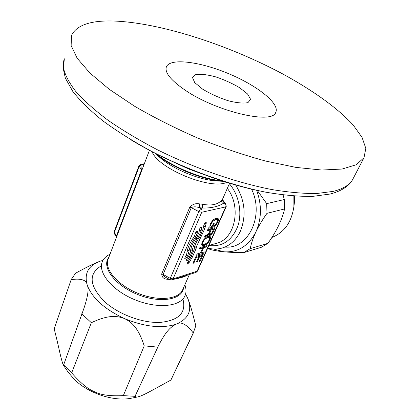<?xml version="1.0" encoding="UTF-8"?>
<svg xmlns="http://www.w3.org/2000/svg" width="420" height="420" viewBox="0 0 420 420"><rect width="100%" height="100%" fill="white"/><g stroke="black" fill="none" stroke-linecap="round" stroke-linejoin="round"><path stroke-width="0.63" d="M100.627 266.222C88.106 274.365 89.476 286.225 104.738 301.791C118.639 314.391 142.459 323.232 160.094 322.413C178.484 320.512 186.165 313.01 183.141 299.922M251.522 189.116C264.6 215.471 248.409 249.107 225.404 247.081M184.658 89.828C170.468 79.963 164.399 72.245 166.446 66.675C170.494 57.761 200.235 61.709 228.643 73.678C257.113 85.502 280.114 103.614 275.741 112.392C272.454 124.793 215.791 111.52 184.658 89.828M202.592 89.135L194.728 82.598L192.407 77.374L195.883 74.461C200.865 73.862 207.496 74.676 215.775 76.892C224.375 79.811 232.318 83.417 239.615 87.707L247.579 93.996L250.625 99.341L247.947 102.643C243.285 103.546 236.591 102.884 227.871 100.658C218.663 97.577 210.236 93.734 202.592 89.135M184.858 284.823C186.391 288.997 186.38 292.766 184.821 296.126C180.033 306.889 156.686 308.963 134.353 299.539C111.956 290.252 97.529 272.375 102.354 261.628C103.709 258.463 106.265 256 110.014 254.231M222.28 180.905C202.818 179.067 175.544 168.315 159.08 155.941L156.287 153.788M235.631 184.958C245.039 200.24 246.593 215.722 240.282 231.399C236.292 239.689 230.559 245.133 223.078 247.742C218.075 249.375 212.972 249.48 207.764 248.047M190.785 249.459L192.444 250.782L189.919 256.578L188.906 255.764M186.543 259.387L187.556 260.206L189.919 256.578M187.556 260.206L185.992 261.13L186.26 259.822L188.633 256.184L190.397 252.121L190.685 250.073C191.205 246.661 192.827 242.928 195.541 238.88L197.211 236.423L199.028 232.25L199.642 228.963C200.125 227.672 200.771 227.068 201.584 227.147L201.705 227.651L201.049 227.141M199.5 229.703L201.085 230.932L198.492 236.885L197.043 239.012C194.618 242.624 193.168 245.957 192.696 249.008L191.173 247.795M201.705 227.651L201.085 230.932M192.444 250.782L192.696 249.008M187.089 251.491L188.764 252.829L187.252 256.321L186.218 255.491M185.33 256.83L186.344 257.649L187.252 256.321M186.344 257.649L184.774 258.578L185.036 257.255L186.706 254.173L186.947 252.394C187.588 248.078 189.63 243.343 193.079 238.198L194.539 236.05L195.484 233.084C195.967 231.788 196.618 231.178 197.437 231.263L197.39 232.927L195.835 236.513L194.376 238.655C191.368 243.143 189.583 247.275 189.011 251.05L187.472 249.821M188.764 252.829L189.011 251.05M187.866 261.865L189 262.778L187.199 264.149L187.215 263.303L191.074 256.757L194.103 249.811L194.355 248.036C194.78 245.348 196.056 242.414 198.193 239.232L199.637 237.116L202.75 229.982L204.43 223.76L206.231 222.385L206.215 223.33L205.296 222.626M203.159 227.414L204.792 228.674L206.215 223.33M204.792 228.674L196.392 246.708L196.135 248.488L192.35 257.145L189 262.778M203.228 254.341L195.993 256.421L192.953 263.345L193.867 263.072L196.34 257.45L198.776 256.746L196.534 261.828L197.374 261.576L199.621 256.505L201.768 255.885L199.343 261.366L200.225 261.103L203.228 254.341M199.658 260.647L200.225 261.103M200.734 255.061L201.768 255.885M198.581 255.675L199.621 256.505M196.833 261.146L197.374 261.576M197.736 255.922L198.776 256.746M195.746 256.977L196.34 257.45M193.279 262.6L193.867 263.072M206 244.75L205.191 244.319M207.102 245.611L199.868 247.601L199.285 248.929L202.697 247.984L200.492 252.977L197.08 253.942L196.508 255.255L203.737 253.192L204.314 251.895L201.364 252.73L203.569 247.737L206.519 246.923L207.102 245.611M205.433 246.073L206.519 246.923M202.482 246.881L203.569 247.737M200.797 252.278L201.364 252.73M202.676 252.357L203.737 253.192M201.605 247.123L202.697 247.984M201.695 244.377L202.997 244.046M208.635 237.489L208.834 236.255M208.346 235.121L207.244 234.88M207.412 236.633L209.359 238.051L207.475 236.612M205.511 237.757L206.215 238.303L208.719 237.647M206.619 237.017L207.569 237.757M204.43 238.775L204.986 239.206L206.215 238.303M203.443 239.999L203.952 240.398L204.986 239.206M202.634 241.4L203.159 241.81L203.952 240.398M202.104 242.592L202.76 243.107L203.159 241.81M201.894 243.206L202.886 243.983L202.76 243.107M209.359 238.051L209.071 240.23L207.26 242.797L204.703 244.251L203.542 244.361L202.886 243.983M209.018 236.219L206.43 237.111L203.422 240.02L201.716 243.905L202.146 245.527L204.115 245.606L205.863 244.844L208.824 241.978L210.32 238.991L210.572 237.431L210.137 236.492L209.018 236.219M207.281 234.875L208.01 235.441M207.926 234.922L208.273 235.195M209.648 236.266L210.441 236.88M209.008 236.219L210.572 237.431M208.803 236.796L210.536 238.135M209.386 238.266L210.32 238.991M209.297 239.5L209.932 239.999M208.861 240.597L209.417 241.028M208.304 241.573L208.824 241.978M207.601 242.398L208.173 242.844M206.813 243.122L207.448 243.621M205.968 243.716L206.687 244.277M204.96 244.141L205.863 244.844M203.789 244.34L205.007 245.291M202.393 244.256L204.115 245.606M201.689 244.493L203.291 245.747M201.81 245.081L202.634 245.726M204.976 235.982L205.585 236.455M208.483 233.935L209.213 233.546M211.186 229.84L213.628 229.226L211.643 233.252L209.906 234.077L209.795 233.111L211.186 229.84L210.016 228.942M212.457 228.328L213.628 229.226M209.617 231.709L210.173 232.139M209.197 232.643L209.795 233.111M208.945 233.189L209.696 233.767M209.186 229.152L210.352 230.044L208.903 233.273L209.906 234.077M212.814 231.068L213.365 231.494L215.061 227.672L207.827 229.493L207.233 230.837L210.352 230.044M212.268 232.228L212.819 232.649L213.365 231.494M210.095 234.071L211.06 234.817L212.819 232.649M211.617 233.273L212.168 233.698M208.824 234.612L209.869 235.421L211.06 234.817M208.735 233.835L210.472 235.179M208.903 235.116L209.869 235.421M208.304 234.097L209.359 235.468M207.706 234.518L208.409 235.064L208.819 234.497M206.519 234.964L207.522 235.741L208.409 235.064M207.102 234.77L207.989 235.463M205.936 235.163L206.971 235.966L207.522 235.741M205.034 235.846L205.732 236.387L206.971 235.966M208.903 233.273L207.968 234.402L205.154 235.567L204.477 237.116L205.732 236.387M209.811 226.165L210.735 225.897M211.685 222.075L211.008 223.619M216.568 219.46L216.746 218.19M209.816 226.301L210.042 226.842L208.94 227.372L208.546 228.265L212.468 227.283L214.394 222.92L213.581 223.12L212.205 226.244L211.239 226.286L210.793 225.823L211.16 223.734L213.014 221.088L215.597 219.671L216.746 219.597L217.355 220.059L217.45 220.994L216.436 223.445L214.263 225.524L213.685 226.832L215.985 225.109L218.243 221.146L218.51 219.497L218.09 218.479L216.977 218.159L215.308 218.552L212.825 220.222L210.347 223.76L209.816 226.301M217.476 218.211L218.39 218.904M216.773 218.185L218.51 219.497M216.699 218.92L218.463 220.253M217.397 220.511L218.243 221.146M217.219 221.723L217.838 222.196M216.468 223.393L216.983 223.781M215.423 224.679L215.985 225.109M214.21 225.645L214.872 226.144M215.345 218.542L216.746 219.597M214.594 218.909L215.597 219.671M213.549 219.671L214.242 220.196M212.447 220.658L213.014 221.088M211.412 221.865L211.969 222.29M210.599 223.303L211.16 223.734M210.089 224.453L210.756 224.968M209.895 225.141L210.793 225.823M209.874 225.241L211.239 226.286M210.714 225.944L212.468 227.283M149.452 150.25L141.781 170.478L141.971 164.603L144.296 163.832M116.204 237.904L115.857 235.919L116.597 235.636L141.556 169.764L138.92 165.931L140.952 164.267L144.118 164.315M189.404 274.491L182.548 290.062C178.264 299.717 157.227 301.471 137.12 292.987C116.954 284.629 103.871 268.601 108.218 258.972L116.776 236.418L114.387 232.36L139.125 166.672L141.971 164.603L144.076 164.414M223.346 200.897L224.763 203.217L225.818 203.721L226.222 206.572L225.708 206.903L201.747 212.247L198.844 211.617L170.273 278.36L163.112 274.454C163.291 275.646 164.209 276.644 165.863 277.442L165.947 277.489M167.748 278.471L167.218 279.248C163.7 279.006 161.863 277.237 161.7 273.929L189.814 207.097C192.654 204.225 195.83 203.144 199.348 203.858L199.364 207.69C196.04 206.572 193.347 206.561 191.294 207.653L189.814 207.097M187.714 275.016C184.968 276.649 180.527 278.03 174.379 279.158M195.878 272.48L196.991 271.472L225.708 206.903C226.196 205.453 225.881 204.225 224.763 203.217L223.136 203.569C217.817 206.698 210.945 208.189 202.519 208.047L202.309 204.204C211.459 206 217.938 204.635 221.739 200.099C221.324 201.532 221.786 202.692 223.136 203.569L224.028 202.372C222.653 201.537 222.169 200.408 222.584 198.986L222.973 198.256M63.635 364.922L63.588 365.505C62.984 364.639 62.055 361.694 60.8 356.68C59.462 351.419 58.249 344.752 54.191 328.855L71.18 279.61C81.191 278.197 86.525 279.998 87.176 285.017C89.05 288.388 87.959 296.189 83.906 308.432L63.635 364.922L71.663 372.866L91.34 322.702C107.751 315.042 115.836 315.714 123.254 318.087L124.52 318.602C131.891 322.261 138.311 327.763 144.228 345.881L123.328 395.614C109.783 396.317 99.886 394.879 93.634 391.309C87.644 388.931 80.32 382.783 71.663 372.866M81.748 313.787L91.34 322.702M98.758 261.734C94.505 263.267 86.767 267.104 75.547 273.236L71.18 279.61M68.045 371.983L73.973 379.066C87.57 392.947 112.76 401.515 130.399 398.396L133.571 397.772M123.328 395.614L135.02 396.338L158.214 346.253C166.236 330.246 171.528 326.335 176.474 324.051L176.489 324.046C181.01 321.279 186.601 324.256 193.253 332.971L170.861 380.079C145.598 393.944 142.233 396.013 136.469 397.194L135.02 396.338M144.228 345.881L157.81 347.114M102.963 260.379L100.396 261.135C88.41 265.424 84.005 273.389 87.176 285.017C92.127 298.079 104.575 309.272 124.525 318.602C144.984 326.965 162.304 328.781 176.474 324.051C189.011 318.528 192.644 309.682 187.378 297.523L185.566 294.126M170.861 380.079L171.77 378.268M193.253 332.971L195.809 325.773C191.504 308.989 189.614 302.405 187.383 297.528L187.194 297.124M267.897 243.348C276.565 231.263 282.125 219.797 284.576 208.95L266.984 213.334C262.427 219.786 258.725 225.981 255.885 231.919C253.129 237.83 251.244 243.406 250.236 248.64L267.897 243.348L261.314 247.301L243.59 252.667C236.129 252.625 229.551 252.331 223.844 251.785C218.237 251.218 213.612 250.425 209.969 249.407L208.121 248.141M257.303 190.444L266.69 203.637L284.319 199.532L283.08 194.953M256.651 190.297C261.912 205.028 261.655 218.904 255.885 231.919C248.456 246.057 237.778 252.677 223.844 251.785L213.57 249.013M250.236 248.64L243.59 252.667M266.69 203.637L266.984 213.334M284.319 199.532L284.576 208.95M293.874 196.04L293.895 206.614C291.559 222.296 284.225 232.575 271.887 237.458M294.641 196.098L294.368 202.923M118.346 21.242C164.808 24.187 230.223 45.864 282.87 74.025C312.68 90.269 337.948 108.245 353.288 125.165L362.024 137.34L365.81 148.376L363.993 157.736L356.165 164.782L342.08 169.045L321.83 170.032L295.979 167.407L265.608 161.049C243.579 155.017 221.025 147.383 197.946 138.159C175.203 128.221 154.082 117.579 134.578 106.239L109.247 89.297L89.901 73.017L77.165 58.228L71.138 45.549L71.505 35.38C77.059 24.397 92.673 19.682 118.346 21.242M108.848 257.308C101.157 266.7 114.629 285.212 137.298 294.352C159.884 303.681 182.422 299.891 183.53 287.831M223.745 181.377L220.847 181.12C200.34 179.135 171.365 167.013 155.967 153.977L154.912 153.09M229.362 183.755C238.97 194.812 242.482 212.777 237.736 226.427C231.777 240.77 222.164 247.123 208.903 245.49M198.492 236.885L197.447 236.072M196.004 238.198L197.043 239.012M196.907 231.252L197.558 231.756M196.077 231.908L197.39 232.927M195.835 236.513L194.77 235.683M193.326 237.83L194.376 238.655M204.866 223.062L205.968 223.902M205.081 226.8L203.648 225.697M199.873 236.765L200.902 237.568M198.434 238.88L199.463 239.684M194.953 245.574L196.392 246.708M194.507 247.202L196.135 248.488M191.347 256.342L192.35 257.145M189.913 258.452L190.906 259.25M188.134 261.345L189.236 262.232M116.776 236.418L141.781 170.478M114.482 233.872L114.23 231.551L114.482 233.872L115.857 235.919M226.222 206.572L197.521 271.068L173.087 278.875L201.747 212.247C202.235 210.746 201.91 209.475 200.771 208.425L199.364 207.69L202.519 208.047L200.771 208.425L198.844 211.617L191.294 207.653L163.112 274.454L161.7 273.929M169.444 279.394L167.218 279.248M210.205 234.155L209.958 234.78M221.739 200.099L222.584 198.986M199.348 203.858L202.309 204.204M226.795 182.333C210.798 190.265 157.946 168.572 152.061 151.62M182.548 290.062L182.8 289.49L182.548 290.062M227.325 188.375C241.584 206.703 235.284 238.35 217.192 243.138L208.934 245.417M166.052 277.546L169.964 279.683L170.273 278.36L173.087 278.875L171.969 279.909M223.608 202.991L223.96 203.39M223.729 181.372L214.583 180.81C197.516 179.156 173.68 169.186 160.85 158.335L157.595 155.431M353.32 178.253L352.711 179.419C349.634 184.921 343.13 188.906 333.207 191.384L316.78 193.505C303.66 193.657 288.608 192.328 271.625 189.52C236.413 182.668 194.765 168.284 157.558 149.861C139.466 140.401 123.133 130.662 108.549 120.645C95.256 110.68 84.452 101.099 76.125 91.907C69.321 83.102 65.1 75.143 63.467 68.03L64.334 58.79M255.738 190.092C215.392 181.157 167.118 161.737 130.83 139.745M201.653 173.707L188.638 168.998L176.059 163.196M154.917 153.09L157.61 155.442M141.109 164.246L144.307 163.805M209.659 233.888L209.454 234.392M223.388 200.944C222.742 199.684 222.569 198.87 222.868 198.508L229.609 183.188M225.818 203.721L223.472 201.038M197.521 271.068L196.009 272.438L172.1 279.867L169.964 279.683M138.92 165.931L114.23 231.551M158.214 346.253L134.962 396.485M130.399 398.396L136.469 397.194M68.365 372.451L63.588 365.505M171.276 379.297L193.862 331.863M294.509 201.805L293.895 206.614M363.993 157.736L352.711 179.419C350.138 184.364 343.933 190.433 330.146 194.035L312.543 196.397C298.778 196.56 283.169 195.153 265.718 192.176C229.614 184.947 187.493 169.906 150.707 150.911C132.904 141.178 117.012 131.203 103.042 120.981C90.442 110.838 80.388 101.036 72.886 91.57L65.321 78.078L63.032 67.526L63.767 60.632"/></g></svg>
